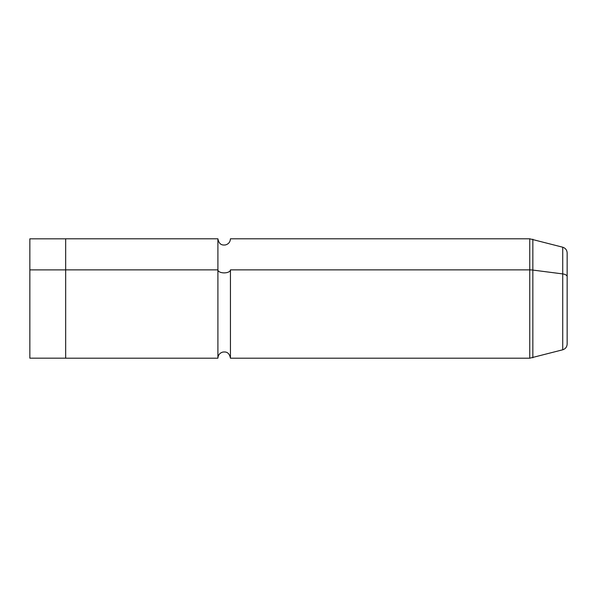 <?xml version="1.0" encoding="UTF-8"?>
<svg xmlns="http://www.w3.org/2000/svg" width="597" height="597" viewBox="0 0 597 597"><rect width="100%" height="100%" fill="white"/><g stroke="black" fill="none" stroke-linecap="round" stroke-linejoin="round"><path stroke-width="0.9" d="M65.67 269.881L65.67 238.8L217.905 238.8C219.189 245.382 222.994 245.203 225.472 244.934C228.569 244.054 230.226 242.009 230.442 238.8L529.755 238.8L562.725 247.21L562.725 273.911A5.97 2.866 0 0 1 567.15 276.68L567.15 344.021C566.971 346.939 565.501 348.864 562.725 349.79L529.755 358.2L529.755 269.881A11.94 5.724 0 0 1 532.845 270.075L532.845 239.21L532.845 270.075L562.725 273.911L562.725 349.79L562.725 247.21C565.501 248.136 566.971 250.061 567.15 252.979L567.15 276.68A5.97 2.866 180 0 0 562.725 273.911L532.845 270.075L532.845 357.79L532.845 270.075A11.94 5.724 180 0 0 529.755 269.881L529.755 238.8L529.755 269.881L230.442 269.881L529.755 269.881L529.755 358.2L230.442 358.2L230.442 269.881A6.269 3.007 0 0 1 224.173 272.881A6.269 3.007 0 0 1 217.905 269.881A6.269 3.007 180 0 0 224.173 272.881A6.269 3.007 180 0 0 230.442 269.881L230.442 358.2C229.099 351.521 225.308 351.82 222.845 352.073C219.763 352.961 218.121 354.999 217.905 358.2L217.905 238.8L217.905 269.881L65.67 269.881L217.905 269.881L217.905 358.2L65.67 358.2L65.67 269.881L65.67 358.17L29.85 358.17L29.85 269.896L65.67 269.896L29.85 269.896L29.85 238.83L65.67 238.83M29.85 269.896L29.85 327.104"/></g></svg>
